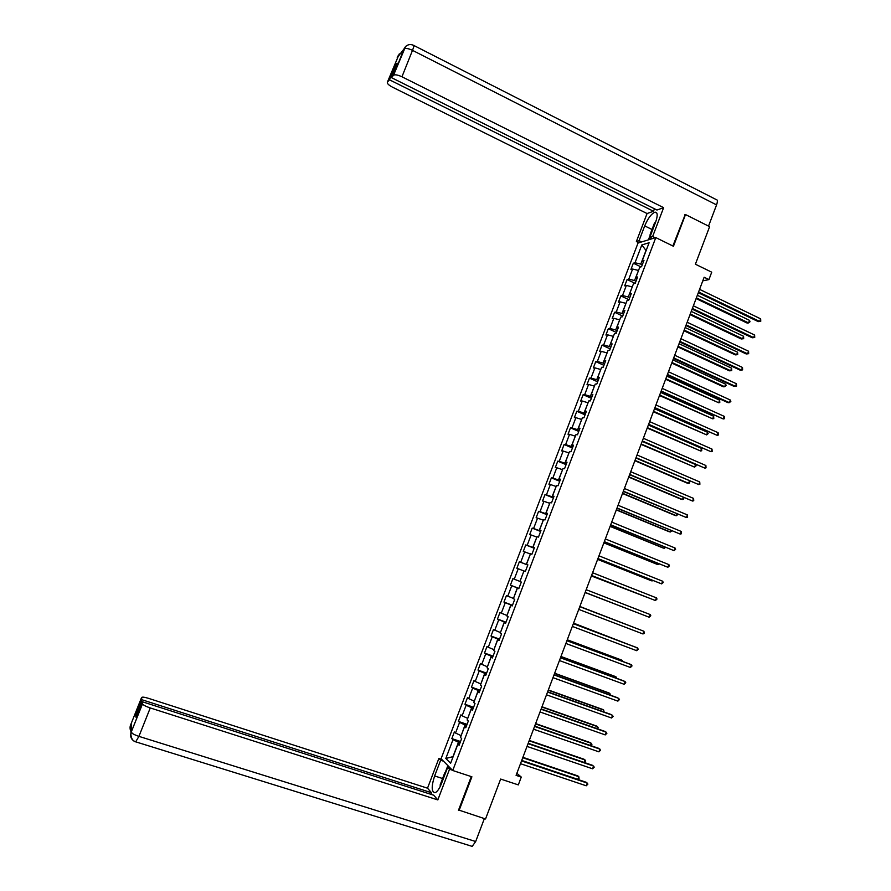 <?xml version="1.0" encoding="UTF-8"?>
<svg xmlns="http://www.w3.org/2000/svg" width="891" height="891" viewBox="0 0 891 891"><rect width="100%" height="100%" fill="white"/><g stroke="black" fill="none" stroke-linecap="round" stroke-linejoin="round"><path stroke-width="1.34" d="M638.034 243.031L441.067 758.742L452.728 770.503L655.798 237.596L638.034 243.031M458.587 809.986L485.539 818.974L500.642 779.057L518.317 784.893L521.268 777.075L516.869 773.288M655.798 237.596L673.451 246.272L685.502 214.553L684.722 214.809M685.502 214.553L709.615 226.648L695.403 264.215L711.72 272.189L708.935 279.585L704.146 277.257L516.089 775.359L521.268 777.075M459.466 744.286L457.896 744.163L459.099 745.277L461.661 738.528L460.458 737.447L464.556 726.7L465.781 727.747L468.343 721.008L467.118 719.984L471.205 709.258L472.453 710.25L475.014 703.522L473.767 702.565L477.843 691.85L479.102 692.786L481.663 686.07L480.394 685.168L484.47 674.487L485.751 675.356L488.301 668.662L487.021 667.805L491.086 657.146L492.378 657.959L494.928 651.276L493.625 650.486L497.679 639.838L499.005 640.596L501.544 633.924L500.219 633.189L504.273 622.564L505.609 623.255L508.148 616.605L506.801 615.926L510.844 605.323L512.202 605.958L514.742 599.32L513.372 598.696L517.404 588.116L518.785 588.695L521.313 582.057L519.932 581.5L523.953 570.931L525.356 571.465L527.884 564.838L526.47 564.337L530.49 553.79L531.916 554.258L534.433 547.653L533.007 547.208L537.017 536.672L538.465 537.095L540.971 530.49L539.523 530.1L543.532 519.598L544.991 519.954L547.508 513.372L546.038 513.038L550.037 502.546L551.518 502.847L554.024 496.276L552.531 495.997L556.519 485.528L558.022 485.773L560.528 479.224L559.013 478.99L563.001 468.543L564.526 468.733L567.021 462.195L565.484 462.017L569.46 451.592L571.008 451.726L573.492 445.199L571.944 445.077L575.92 434.674L577.479 434.752L579.963 428.226L578.393 428.17L582.358 417.779L583.939 417.801L586.423 411.297L584.83 411.297L588.784 400.917L590.388 400.894L592.86 394.401L591.256 394.446L595.21 384.088L596.825 384.01L599.298 377.528L597.672 377.628L601.614 367.292L603.24 367.159L605.713 360.688L604.065 360.844L608.007 350.531L609.656 350.341L612.117 343.881L610.458 344.093L614.389 333.802L616.06 333.557L618.521 327.108L616.839 327.365L620.749 317.096L622.441 316.795L624.903 310.358L623.199 310.681L627.108 300.423L628.823 300.078L631.274 293.651L629.558 294.019L633.456 283.784L635.183 283.383L637.633 276.967L635.896 277.391L639.794 267.166L641.542 266.71L643.981 260.317L642.222 260.796L649.105 242.742L641.832 244.925L645.997 250.449L640.785 264.104L642.266 264.816M457.896 744.163L450.623 763.242L445.812 758.464L452.996 739.653L451.837 738.583L460.524 741.512M641.832 244.925L635.027 262.745L633.323 263.201L630.928 269.483L632.621 269.037L628.779 279.128L627.097 279.54L624.691 285.822L626.362 285.432L622.508 295.534L620.849 295.901L618.443 302.194L620.103 301.86L616.238 311.984L614.59 312.284L612.184 318.599L613.821 318.31L609.945 328.456L608.319 328.712L605.902 335.027L607.528 334.793L603.653 344.951L602.038 345.162L599.621 351.488L601.225 351.31L597.338 361.49L595.745 361.635L593.328 367.983L594.91 367.849L591.011 378.051L589.441 378.152L587.013 384.511L588.583 384.433L584.685 394.646L583.126 394.691L580.698 401.061L582.246 401.028L578.337 411.263L576.8 411.263L574.372 417.645L575.898 417.667L571.977 427.925L570.463 427.858L568.024 434.251L569.538 434.329L565.618 444.609L564.114 444.498L561.675 450.902L563.157 451.035L559.236 461.326L557.755 461.159L555.305 467.575L556.775 467.753L552.843 478.066L551.384 477.843L548.923 484.281L550.382 484.515L546.439 494.85L545.002 494.572L542.541 501.009L543.967 501.31L540.024 511.657L538.598 511.323L536.137 517.782L537.551 518.128L533.598 528.497L532.194 528.107L529.722 534.578L531.114 534.979L527.16 545.359L525.768 544.924L523.295 551.406L524.676 551.863L520.7 562.266L519.342 561.775L516.869 568.269L518.217 568.77L514.241 579.195L512.893 578.649L510.42 585.153L511.757 585.721L507.77 596.157L506.444 595.567L503.961 602.071L505.275 602.695L501.277 613.164L499.974 612.507L497.479 619.033L498.782 619.702L494.783 630.182L493.491 629.48L490.997 636.018L492.278 636.742L488.268 647.245L486.998 646.476L484.504 653.025L485.762 653.816L481.741 664.341L480.494 663.517L477.999 670.077L479.235 670.923L475.204 681.459L473.979 680.579L471.473 687.161L472.687 688.052L468.666 698.611L467.452 697.686L464.946 704.269L466.138 705.227L462.106 715.796L460.914 714.816L458.397 721.409L459.578 722.423L455.524 733.026L454.365 731.979L451.837 738.583M461.148 735.643L465.046 724.962L466.628 725.497M466.116 726.856L464.556 726.7M455.524 733.026L460.992 735.587M459.578 722.423L465.046 724.962M467.73 718.38L471.629 707.721L473.199 708.267M472.742 709.459L471.205 709.258M462.106 715.796L467.575 718.324M466.138 705.227L471.629 707.721M474.302 701.15L478.189 690.503L479.759 691.06M479.369 692.107L477.843 691.85M468.666 698.611L474.146 701.094M472.687 688.052L478.189 690.503M480.862 683.943L484.737 673.329L486.308 673.886M485.974 674.777L484.47 674.487M475.204 681.459L480.706 683.887M479.235 670.923L484.737 673.329M487.41 666.78L491.275 656.177L492.846 656.745M492.567 657.48L491.086 657.146M481.741 664.341L487.254 666.724M485.762 653.816L491.275 656.177M493.937 649.639L497.802 639.059L499.372 639.638M499.149 640.217L497.679 639.838M488.268 647.245L493.792 649.595M492.278 636.742L497.802 639.059M500.464 632.543L504.317 621.974L505.876 622.553M505.72 622.976L504.273 622.564M494.783 630.182L500.308 632.487M498.782 619.702L504.317 621.974M506.979 615.469L510.821 604.922L512.381 605.512M512.269 605.78L510.844 605.323M501.277 613.164L506.823 615.414M505.275 602.695L510.821 604.922M513.472 598.429L517.315 587.904L518.863 588.494M518.818 588.617L517.404 588.116M507.77 596.157L513.316 598.373M511.757 585.721L517.315 587.904M519.954 581.422L523.941 570.975M514.241 579.195L519.809 581.366M518.217 568.77L523.797 570.919M527.828 564.994L526.28 564.393L530.412 554.013M527.862 564.894L526.47 564.337M520.7 562.266L526.28 564.393M524.676 551.863L530.256 553.957M534.288 548.054L532.74 547.442L536.861 537.095M534.377 547.809L533.007 547.208M527.16 545.359L532.74 547.442M531.114 534.979L536.716 537.028M540.726 531.147L539.189 530.535L543.31 520.199M540.882 530.746L539.523 530.1M533.598 528.497L539.189 530.535M537.551 518.128L543.154 520.132M547.163 514.263L545.626 513.65L549.736 503.337M547.375 513.728L546.038 513.038M540.024 511.657L545.626 513.65M543.967 501.31L549.591 503.27M553.589 497.423L552.052 496.799L556.151 486.497M553.846 496.733L552.531 495.997M546.439 494.85L552.052 496.799M550.382 484.515L556.006 486.441M559.994 480.605L558.468 479.971L562.555 469.702M560.316 479.77L559.013 478.99M552.843 478.066L558.468 479.971M556.775 467.753L562.41 469.635M566.398 463.821L564.872 463.186L568.959 452.929M566.776 462.83L565.484 462.017M559.236 461.326L564.872 463.186M563.157 451.035L568.803 452.873M572.779 447.07L571.265 446.424L575.341 436.189M573.214 445.934L571.944 445.077M565.618 444.609L571.265 446.424M569.538 434.329L575.196 436.133M579.15 430.353L577.646 429.696L581.712 419.483M579.64 429.072L578.393 428.17M571.977 427.925L577.646 429.696M575.898 417.667L581.567 419.427M585.521 413.658L584.006 413.001L588.071 402.81M586.066 412.232L584.83 411.297M578.337 411.263L584.006 413.001M582.246 401.028L587.926 402.743M591.869 396.996L590.365 396.339L594.42 386.159M592.47 395.426L591.256 394.446M584.685 394.646L590.365 396.339M588.583 384.433L594.275 386.093M598.206 380.368L596.714 379.7L600.757 369.542M598.863 378.653L597.672 377.628M591.011 378.051L596.714 379.7M594.91 367.849L600.612 369.487M604.532 363.773L603.04 363.094L607.072 352.959M605.245 361.902L604.065 360.844M597.338 361.49L603.04 363.094M601.225 351.31L606.927 352.892M610.858 347.2L609.366 346.521L613.387 336.408M611.616 345.196L610.458 344.093M603.653 344.951L609.366 346.521M607.528 334.793L613.242 336.341M617.162 330.672L615.67 329.982L619.69 319.88M617.986 328.512L616.839 327.365M609.945 328.456L615.67 329.982M613.821 318.31L619.546 319.813M623.455 314.155L621.963 313.465L625.983 303.385M624.324 311.861L623.199 310.681M616.238 311.984L621.963 313.465M620.103 301.86L625.838 303.319M629.737 297.683L628.255 296.981L632.254 286.924M630.661 295.244L629.558 294.019M622.508 295.534L628.255 296.981M626.362 285.432L632.12 286.857M636.007 281.233L634.526 280.531L638.524 270.485M636.987 278.649L635.896 277.391M628.779 279.128L634.526 280.531M632.621 269.037L638.379 270.418M643.302 262.088L642.222 260.796M635.027 262.745L640.785 264.104M471.272 776.596L458.464 810.331L459.077 810.52L471.896 776.796L452.728 770.503M702.776 280.888L708.935 279.585M460.046 742.771L458.464 742.236L452.962 756.659L445.812 758.464M452.996 739.653L458.464 742.236M633.323 263.201L640.941 266.866M627.097 279.54L635.172 283.383M620.849 295.901L628.957 299.71M614.59 312.284L622.72 316.071M608.319 328.712L616.472 332.466M602.038 345.162L610.212 348.882M595.745 361.635L603.942 365.332M589.441 378.152L597.661 381.805M583.126 394.691L591.368 398.31M576.8 411.263L585.064 414.85M570.463 427.858L578.749 431.422M564.114 444.498L572.423 448.017M557.755 461.159L566.086 464.645M551.384 477.843L559.726 481.307M545.002 494.572L553.367 497.991M538.598 511.323L546.996 514.72M532.194 528.107L540.603 531.47M525.768 544.924L534.21 548.255M519.342 561.775L527.795 565.061M510.42 585.153L518.907 588.394M503.961 602.071L512.459 605.279M497.479 619.033L506.01 622.196M490.997 636.018L499.55 639.148M484.504 653.025L493.079 656.132M477.999 670.077L486.597 673.139M471.473 687.161L480.093 690.191M464.946 704.269L473.589 707.265M458.397 721.409L467.062 724.372M698.299 292.738L758.274 321.629L759.689 321.439L698.577 291.992M760.658 318.844L760.758 321.295L759.689 321.439L760.658 318.844L699.58 289.363M696.094 298.574L747.193 323.088L748.563 322.91L749.509 320.359L697.341 295.277M696.361 297.861L748.563 322.91L749.999 321.751L749.509 320.359M650.586 235.369L650.107 234.5L654.395 223.251L655.754 221.803M652.379 238.643L649.817 237.385L655.576 222.282C657.903 215.488 657.703 212.114 654.952 212.181C651.332 213.751 647.924 218.328 644.705 225.902L639.047 240.715L636.374 241.55L647.066 213.539L392.396 87.129C388.521 85.046 386.861 83.364 387.44 82.072L389.467 79.8L653.504 211.256L647.066 213.539M440.254 786.408L440.165 784.893L444.72 772.942L445.778 772.33M655.208 237.774L652.635 236.505L649.817 237.385M652.635 236.505L663.628 207.67L656.957 210.031L391.416 77.617L393.499 75.301L404.013 48.972L397.219 57.67L397.854 56.055M654.451 208.784L653.504 211.256M641.576 241.951L639.047 240.715M638.892 242.775L636.374 241.55M663.628 207.67L401.952 76.782C397.787 74.866 394.969 74.365 393.51 75.278L405.583 46.521C407.933 44.405 410.606 44.015 413.591 45.341C414.326 44.873 413.97 46.544 412.5 50.353L401.952 76.782M413.981 45.541L715.996 199.473C717.589 199.506 717.778 201.31 716.564 204.897L708.534 226.102M391.416 77.617L397.186 63.161L395.203 65.444L389.467 79.8M685.179 214.664L672.872 245.983M398.923 55.688L397.219 57.67M395.203 65.444L396.105 65.901M648.403 239.857L650.307 234.868M649.996 237.474L649.171 239.623M405.483 46.622L404.046 48.827M399.291 53.85L387.44 82.072M442.593 778.534L434.63 775.938C431.233 786.664 431.422 792.233 435.176 792.667C437.37 791.665 439.497 788.568 441.557 783.401L447.672 767.374L449.521 769.245L437.826 799.918L150.256 707.944L138.918 736.367L475.683 841.516L484.359 818.595M434.63 775.938L440.633 760.235L438.873 758.453L427.513 788.19L431.522 792.745L141.858 699.713L141.524 697.653L130.387 725.564L131.111 723.826L131.868 730.42L131.155 732.257M430.921 794.315L431.522 792.745M136.702 715.44L135.71 715.117L135.989 717.222L142.181 701.707L433.672 795.195L437.826 799.918M450.568 768.32L447.672 767.374M452.428 770.192L449.521 769.245M441.702 759.388L438.873 758.453M443.473 761.17L440.633 760.235M427.513 788.19L148.474 698.332C144.119 697.029 141.803 696.795 141.524 697.653M475.683 841.516L472.197 846.383L470.971 846.038M142.181 701.707L142.527 703.845C143.184 705.037 145.756 706.407 150.256 707.944M135.71 715.117L141.858 699.713M445.166 772.686L447.872 765.603M448.373 766.104L447.861 767.429M131.423 726.555L130.465 725.452L131.111 723.848M131.144 732.357L130.387 725.575M472.197 846.383L136.123 741.958C129.462 740.722 130.932 729.996 131.222 732.157C131.846 733.449 134.407 734.852 138.918 736.367L135.688 741.869C131.356 740.042 129.841 736.846 131.144 732.268L142.527 703.823L131.222 732.135M692.107 309.132L752.249 337.778L753.641 337.622L692.374 308.42M754.61 335.027L754.722 337.466L753.641 337.622L754.61 335.027L693.376 305.791M685.914 325.549L746.201 353.95L747.594 353.827L686.159 324.881M748.563 351.232L748.674 353.66L747.594 353.827L748.563 351.232L687.161 322.241M690.024 314.657L741.245 338.97L742.604 338.825L743.562 336.275L691.26 311.393M690.28 313.977L742.604 338.825L743.673 338.669L743.562 336.275M683.943 330.773L735.298 354.874L736.645 354.763L737.592 352.212L685.157 327.543M684.188 330.127L736.645 354.763L737.715 354.596L737.592 352.212M679.699 341.999L740.143 370.155L741.524 370.077L679.933 341.376M742.493 367.471L742.615 369.876L741.524 370.077L742.493 367.471L680.936 338.736M673.473 358.483L734.084 386.393L735.443 386.349L673.696 357.892M736.423 383.731L736.545 386.137L735.443 386.349L736.423 383.731L674.699 355.253M667.248 375L728.003 402.654L729.361 402.643L667.448 374.454M730.33 400.026L730.854 401.373L729.361 402.643L730.33 400.026L668.45 371.792M677.851 346.911L729.339 370.812L730.665 370.734L731.622 368.172L679.053 343.714M678.073 346.309L730.665 370.734L731.745 370.545L731.622 368.172M671.747 363.082L723.358 386.783L724.684 386.727L725.642 384.166L672.939 359.919M671.959 362.514L724.684 386.727L726.154 385.502L725.642 384.166M665.622 379.276L718.681 402.754L719.65 400.182L666.813 376.147M665.822 378.753L718.681 402.754L719.783 402.532L719.65 400.182M660.999 391.539L723.258 418.97L661.189 391.026M724.238 416.353L724.372 418.725L723.258 418.97L724.238 416.353L662.191 388.376M659.496 395.515L712.677 418.815L713.646 416.231L660.665 392.408M659.685 395.025L712.677 418.815L713.78 418.57L713.646 416.231M654.74 408.111L717.144 435.331L654.918 407.644M718.124 432.703L718.269 435.064L717.144 435.331L718.124 432.703L655.921 404.982M653.359 411.765L706.663 434.897L707.632 432.313L654.517 408.702M653.537 411.319L706.663 434.897L708.156 433.605L707.632 432.313M648.47 424.717L711.029 451.715L648.637 424.283M712.009 449.086L712.154 451.436L711.029 451.715L712.009 449.086L649.639 421.621M647.211 428.048L700.638 451.002L701.607 448.418L648.358 425.029M647.367 427.647L700.638 451.002L701.752 450.735L701.607 448.418M642.199 441.346L704.892 468.131L642.344 440.967M705.884 465.503L706.028 467.842L704.892 468.131L705.884 465.503L643.347 438.283M641.052 444.364L694.601 467.14L695.57 464.556L642.188 441.368M641.197 443.996L694.601 467.14L696.105 465.815L695.57 464.556M635.907 458.007L698.756 484.581L636.029 457.662M699.736 481.942L699.892 484.27L698.756 484.581L699.736 481.942L637.043 454.989M634.882 460.714L687.295 483.156L688.554 483.312L689.422 480.973M635.005 460.38L688.554 483.312L689.679 483.011L689.679 481.084M629.603 474.703L692.597 501.054L629.714 474.402M693.588 498.414L693.744 500.731L692.597 501.054L693.588 498.414L630.728 471.718M628.701 477.086L681.247 499.316L682.484 499.506L683.263 497.445M628.812 476.796L682.484 499.506L683.62 499.183L683.798 497.679M623.288 491.431L686.426 517.56L623.388 491.164M687.418 514.92L687.585 517.214L686.426 517.56L687.418 514.92L624.402 488.48M622.508 493.491L675.189 515.51L676.414 515.733L677.082 513.951M622.609 493.235L676.414 515.733L677.951 514.352M616.962 508.182L680.256 534.099L617.04 507.97M681.247 531.448L681.415 533.742L680.256 534.099L681.247 531.448L618.064 505.275M616.305 509.919L669.119 531.727L670.333 531.994L670.901 530.49M616.383 509.708L670.333 531.994L671.781 530.847M610.625 524.977L674.064 550.671L610.691 524.788M675.055 548.01L675.634 549.224L674.064 550.671L675.055 548.01L611.705 522.093M610.09 526.392L663.038 547.976L664.24 548.277L664.708 547.052M610.157 526.213L664.24 548.277L665.588 547.408M604.276 541.795L667.871 567.266L604.321 541.65M668.863 564.604L669.442 565.807L667.871 567.266L668.863 564.604L605.345 538.944M603.864 542.875L656.945 564.259L658.137 564.582L658.494 563.647M603.909 542.742L658.137 564.582L659.385 564.003M597.917 558.646L661.657 583.895L597.95 558.546M662.648 581.222L663.238 582.413L661.657 583.895L662.648 581.222L598.975 555.839M597.627 559.403L650.853 580.564L652.034 580.932L652.279 580.264M597.661 559.303L652.034 580.932L653.047 580.576M591.535 575.519L655.431 600.545L591.557 575.463M656.433 597.872L657.023 599.053L655.431 600.545L656.433 597.872L592.582 572.746M591.379 575.954L646.042 596.925M591.39 575.898L646.476 597.093M585.153 592.437L649.205 617.24L585.164 592.415M650.196 614.556L650.798 615.714L649.205 617.24L650.196 614.556L586.189 589.697M639.905 613.654L585.12 592.526L639.805 613.609M642.957 633.958L644.16 633.49L643.959 631.274L579.785 606.66L643.959 631.274L642.957 633.958L578.749 609.399M634.548 627.643L579.852 606.481M634.715 627.71L579.841 606.504M573.358 623.689L637.7 648.013L636.697 650.697L572.323 626.418M573.381 623.622L636.53 647.501L638.312 649.138L636.697 650.697M628.289 644.382L573.57 623.121M628.79 644.572L573.548 623.188M566.921 640.729L631.441 664.786L630.438 667.482L565.885 643.469M566.954 640.629L630.271 664.24L632.053 665.9L630.438 667.482M622.018 661.155L622.286 660.431L621.161 659.897L567.277 639.794M622.865 661.478L622.286 660.431L567.233 639.894M560.472 657.803L625.159 681.593L624.157 684.288L559.437 660.543M560.528 657.658L624.012 681.002L625.783 682.695L624.157 684.288M615.726 677.962L616.104 676.948L614.99 676.38L560.974 656.489M616.628 678.285L616.104 676.948L560.918 656.634M554.013 674.91L618.877 698.433L617.864 701.128L552.977 677.661M554.091 674.721L617.73 697.809L619.501 699.513L617.864 701.128M609.433 694.791L609.912 693.488L608.82 692.886L554.659 673.217M610.335 695.125L609.912 693.488L554.581 673.407M547.542 692.051L612.574 715.295L611.56 718.001L546.506 694.802M547.631 691.817L611.449 714.638L613.208 716.364L611.56 718.001M603.118 711.653L603.719 710.071L602.628 709.425L548.321 689.979M604.031 711.976L603.719 710.071L548.243 690.202M541.06 709.225L606.259 732.19L605.245 734.908L540.024 711.976M541.171 708.946L605.145 731.489L606.905 733.248L605.245 734.908M596.803 728.548L597.505 726.666L596.435 725.987L541.984 706.775M597.605 728.838L598.139 727.713L597.505 726.666L541.884 707.042M534.567 726.421L599.933 749.119L598.919 751.837L533.52 729.183M534.689 726.098L598.841 748.384L600.59 750.155L598.919 751.837M590.466 745.477L591.279 743.306L590.221 742.593L535.636 723.592M590.967 745.656L591.925 744.33L591.279 743.306L535.524 723.904M528.062 743.662L593.606 766.082L592.582 768.799L527.015 746.424M528.196 743.294L592.515 765.302L594.252 767.106L592.582 768.799M584.128 762.44L585.042 759.967L583.995 759.221L529.276 740.443M584.329 762.507L585.699 760.981L585.042 759.967L529.143 740.789M521.547 760.925L587.258 783.078L586.233 785.795L520.5 763.698M521.692 760.513L586.178 782.265L587.915 784.08L586.233 785.795M521.725 760.435L577.802 779.335L578.805 776.662L577.769 775.872L522.906 757.328M577.802 779.335L579.061 778.723L578.805 776.662L522.75 757.718M716.564 204.897L412.5 50.353C408.345 48.415 405.516 47.947 404.024 48.949M652.012 229.499L644.705 225.902M397.832 56.166L401.952 52.168M656.867 213.127L654.952 212.181M130.465 725.452C130.821 724.305 128.928 728.114 131.222 732.046M131.244 732.079L132.481 733.493"/></g></svg>
